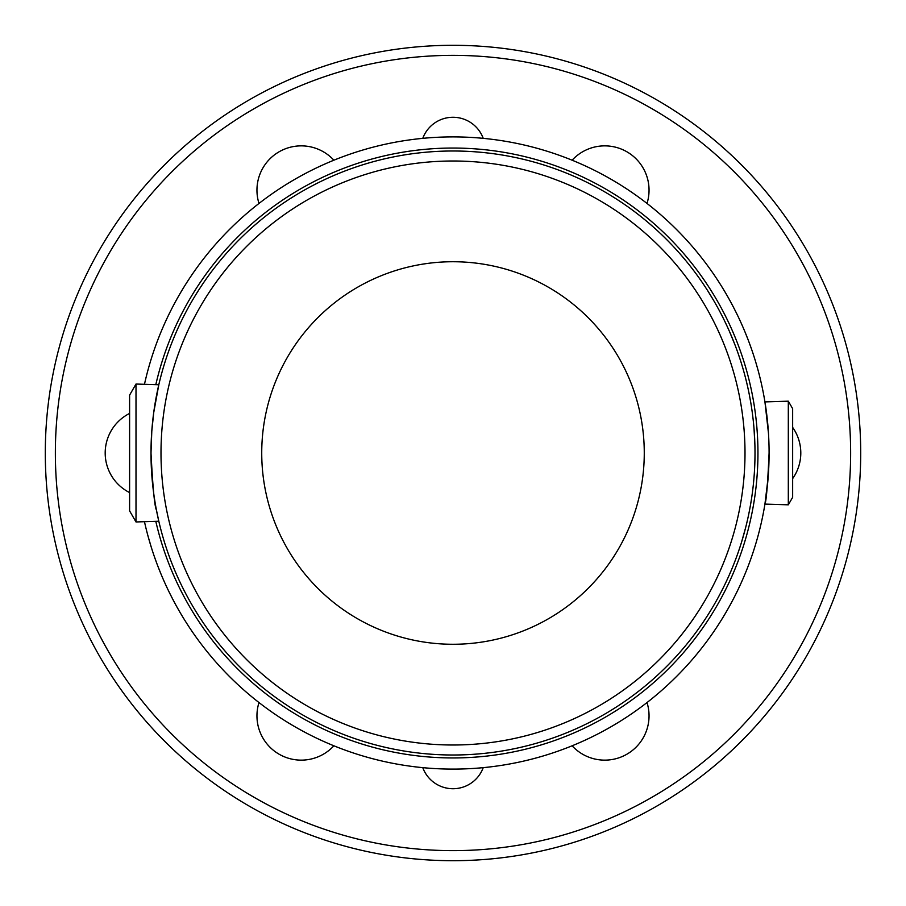 <?xml version="1.0" encoding="UTF-8"?>
<svg xmlns="http://www.w3.org/2000/svg" width="906" height="906" viewBox="0 0 906 906"><rect width="100%" height="100%" fill="white"/><g stroke="black" fill="none" stroke-linecap="round" stroke-linejoin="round"><path stroke-width="1.36" d="M151.574 434.314L151.823 430.724M151.993 428.493L152.378 424.212M152.231 425.741L152.355 424.37M152.65 421.426L152.763 420.361M151.63 433.578L151.71 432.264M151.721 432.173L151.766 431.449M453 755.004A302.004 302.004 0 0 0 755.004 453A302.004 302.004 0 0 0 453 150.996A302.004 302.004 0 0 0 150.996 453A302.004 302.004 0 0 0 453 755.004M713.69 300.543L708.175 291.483M738.118 353.442L740.462 360.418M750.598 401.641L749.217 394.167M750.598 504.393L751.289 500.18M732.818 339.388L733.362 340.747M736.703 349.478L736.986 350.237M727.812 327.779L729.523 331.585M753.396 421.958L753.577 423.77M752.818 416.783L753.022 418.447M754.925 459.625L754.97 457.156M754.302 473.51L754.177 475.22M741.425 542.535L741.867 541.086M742.478 539.07L741.833 541.21M742.603 538.628L742.875 537.711M743.203 536.567L743.6 535.186M744.166 533.181L744.879 530.542M729.036 575.514L729.749 573.883M754.177 430.644L754.12 429.988M745.615 527.711L741.482 542.343M732.195 568.119L731.176 570.576M728.786 576.069L726.193 581.731M753.271 485.299L753.146 486.363M719.579 594.914L720.281 593.577M721.085 592.06L717.722 598.356M721.414 591.414L720.587 593.011M720.066 593.985L719.681 594.721M750.723 503.657L750.881 502.728M742.025 365.435L743.124 369.15M743.18 369.354L743.362 369.954M720.836 313.476L721.629 315.005M754.075 429.444L754.891 444.733M724.336 320.396L727.461 326.998M729.398 331.313L734.698 344.144M750.361 400.305L749.568 396.001L750.372 400.339M753.407 483.997L753.316 484.823L753.407 483.997M750.372 505.65L749.568 509.999L750.372 505.65M151.8 431.109L150.996 453C152.797 487.643 154.609 506.647 156.432 509.999L158.81 521.244L156.432 509.999M153.658 492.955L151.981 477.337M151.008 454.767L151.098 445.605M151.789 431.256L153.76 412.275M158.81 521.244L136.002 521.958L136.002 384.042L158.81 384.756L153.714 412.615M154.937 501.573L154.371 498.028M152.808 485.978L152.004 477.564M150.996 453L150.996 452.128M154.371 407.972L155.288 402.309M156.715 563.147L154.428 556.771M151.234 547.065L148.233 536.873M150.747 545.503L152.299 550.44M161.132 574.37L157.791 566.001M159.275 569.795L158.89 568.809M158.369 567.484L157.927 566.341M160.622 573.136L160.373 572.524M172.174 598.085L174.983 603.396M173.171 599.999L169.547 592.886M144.462 521.697A316.092 316.092 0 0 0 769.092 453A316.092 316.092 0 0 0 144.462 384.303M749.285 342.876L751.584 349.252M755.264 360.52L753.701 355.571M745.378 332.887L745.627 333.487M746.725 336.217L747.122 337.213M747.643 338.538L748.084 339.682M744.857 331.607L748.209 340.022M732.841 306.024L736.465 313.125M733.837 307.927L731.029 302.615M768.186 476.975L764.936 504.098C766.329 501.086 767.71 484.053 769.092 453M768.481 433.385L764.936 401.902L768.186 429.025M755.638 361.743L757.767 369.15M713.86 300.826L714.222 301.449M712.297 298.176L711.55 296.93M751.391 406.432L751.289 405.82M750.78 503.328L750.915 502.479M751.04 501.765L751.153 501.018M750.417 505.423L749.443 510.656M754.687 466.703L754.415 471.879M754.143 475.775L753.951 478.13M764.936 401.902L788.311 401.177L788.311 504.823L764.936 504.098M788.311 504.823L792.648 497.315L792.648 408.685L788.311 401.177M453 745.004A292.004 292.004 0 0 1 160.996 453A292.004 292.004 0 0 1 453 160.996A292.004 292.004 0 0 1 745.004 453A292.004 292.004 0 0 1 453 745.004M453 644.268A191.268 191.268 0 0 0 644.268 453A191.268 191.268 0 0 0 453 261.732A191.268 191.268 0 0 0 261.732 453A191.268 191.268 0 0 0 453 644.268M136.002 384.042L129.603 395.118L129.603 510.882L136.002 521.958M422.774 138.358A32.208 32.208 0 0 1 483.226 138.358M483.226 767.642A32.208 32.208 0 0 1 422.774 767.642M647.009 702.558A44.292 44.292 0 0 1 572.116 745.785M333.884 745.785A44.292 44.292 0 0 1 258.991 702.558M129.603 492.581A44.292 44.292 0 0 1 129.603 413.419M258.991 203.442A44.292 44.292 0 0 1 333.884 160.215M572.116 160.215A44.292 44.292 0 0 1 647.009 203.442M792.648 427.394A44.292 44.292 0 0 1 792.648 478.606M453 850.632A397.632 397.632 0 0 1 108.641 254.178A397.632 397.632 0 0 1 797.359 254.178A397.632 397.632 0 0 1 453 850.632M453 860.7A407.7 407.7 0 0 0 860.7 453A407.7 407.7 0 0 0 453 45.3A407.7 407.7 0 0 0 45.3 453A407.7 407.7 0 0 0 453 860.7M155.809 521.346A304.948 304.948 0 0 0 757.948 453A304.948 304.948 0 0 0 155.809 384.654"/></g></svg>
